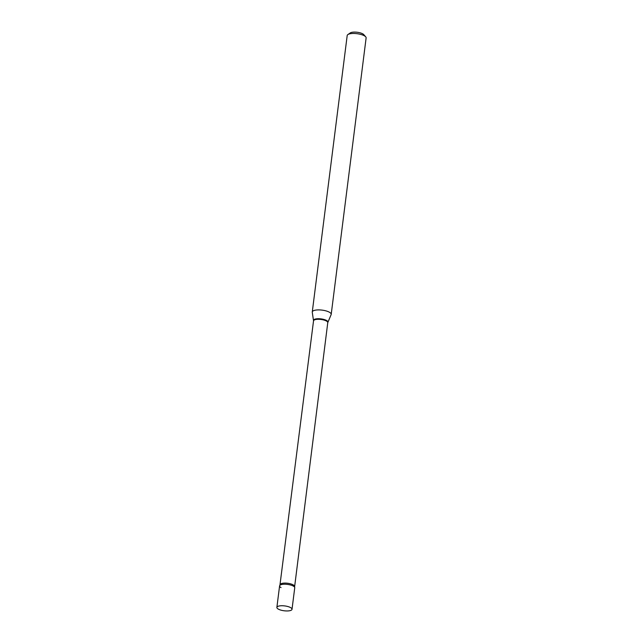 <?xml version="1.0" encoding="UTF-8"?>
<svg xmlns="http://www.w3.org/2000/svg" width="643" height="643" viewBox="0 0 643 643"><rect width="100%" height="100%" fill="white"/><g stroke="black" fill="none" stroke-linecap="round" stroke-linejoin="round"><path stroke-width="0.96" d="M279.994 605.851A7.636 2.443 7.2 0 1 288.024 606.582A7.636 2.443 7.2 0 1 292.018 609.307A7.636 2.443 7.2 0 1 288.9 610.85A7.636 2.443 7.2 0 1 280.87 610.119A7.636 2.443 7.2 0 1 276.876 607.394A7.636 2.443 7.2 0 1 279.994 605.851M276.876 607.394L279.592 585.877A7.636 2.443 7.2 0 1 282.711 584.334A7.636 2.443 7.2 0 1 290.74 585.066A7.636 2.443 7.2 0 1 294.735 587.79L292.018 609.307M281.031 587.589A7.636 2.443 7.2 0 1 279.922 585.291A7.636 2.443 7.2 0 1 285.918 584.262A7.636 2.443 7.2 0 1 293.296 586.078A7.636 2.443 7.2 0 1 294.566 587.147L327.769 322.641L331.129 314.628A9.541 3.062 7.2 0 0 331.201 314.363L366.124 37.921A9.541 3.062 7.2 0 0 365.698 36.82A9.541 3.062 7.2 0 0 364.324 35.783A9.541 3.062 7.2 0 0 355.515 33.54A9.541 3.062 7.2 0 0 347.887 34.569A9.541 3.062 7.2 0 0 347.196 35.526L312.273 311.968A9.541 3.062 7.2 0 1 318.992 309.902A9.541 3.062 7.2 0 1 329.401 312.225A9.541 3.062 7.2 0 1 331.201 314.363M347.887 34.569L350.258 32.938A7.25 2.323 7.2 0 1 356.061 32.15A7.25 2.323 7.2 0 1 362.756 33.854A7.25 2.323 7.2 0 1 363.801 34.65L365.698 36.82M279.922 585.291L313.535 320.849L312.273 312.249A9.541 3.062 7.2 0 1 312.273 311.968M313.535 320.849A7.177 2.299 7.2 0 1 318.59 319.298A7.177 2.299 7.2 0 1 326.419 321.034A7.177 2.299 7.2 0 1 327.769 322.641M313.535 320.495A7.25 2.323 7.2 0 1 318.325 318.711A7.25 2.323 7.2 0 1 326.548 320.471A7.25 2.323 7.2 0 1 327.866 322.304M280.211 584.648A7.177 2.299 7.2 0 1 285.267 583.097A7.177 2.299 7.2 0 1 293.095 584.833A7.177 2.299 7.2 0 1 294.446 586.44"/></g></svg>
